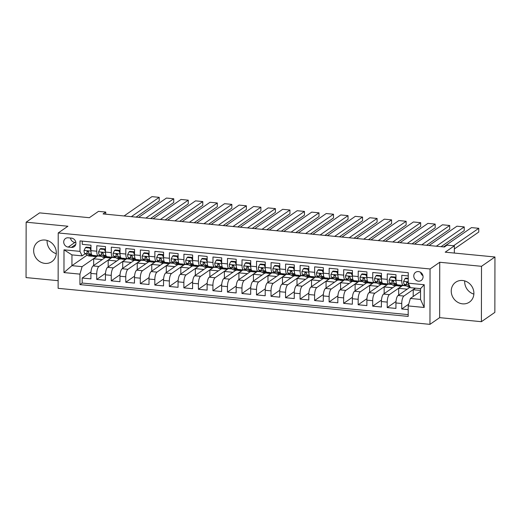 <?xml version="1.0" encoding="UTF-8"?>
<svg xmlns="http://www.w3.org/2000/svg" width="521" height="521" viewBox="0 0 521 521"><rect width="100%" height="100%" fill="white"/><g stroke="black" fill="none" stroke-linecap="round" stroke-linejoin="round"><path stroke-width="0.78" d="M462.589 280.493A12.081 10.948 -124.7 0 0 455.693 282.239A12.081 10.948 -124.7 0 0 451.831 294.879A12.081 10.948 -124.7 0 0 462.55 303.847A12.081 10.948 -124.7 0 0 469.447 302.102A12.081 10.948 -124.7 0 0 473.302 289.461A12.081 10.948 -124.7 0 0 462.589 280.493M473.869 294.118A12.081 10.948 55.3 0 1 464.719 280.91M45.001 240.038A12.081 10.948 -124.7 0 0 38.105 241.783A12.081 10.948 -124.7 0 0 34.243 254.43A12.081 10.948 -124.7 0 0 44.962 263.392A12.081 10.948 -124.7 0 0 51.859 261.646A12.081 10.948 -124.7 0 0 55.714 249.005A12.081 10.948 -124.7 0 0 45.001 240.038M56.281 253.662A12.081 10.948 55.3 0 1 47.131 240.455M418.428 271.584A4.956 4.494 -124.7 0 0 415.602 272.301A4.956 4.494 -124.7 0 0 414.019 277.491A4.956 4.494 -124.7 0 0 418.415 281.164A4.956 4.494 -124.7 0 0 421.242 280.448A4.956 4.494 -124.7 0 0 422.824 275.264A4.956 4.494 -124.7 0 0 418.428 271.584M420.616 272.359A4.956 4.494 -124.7 0 0 422.948 275.733M481.404 321.691L494.852 312.379L494.95 256.99L481.502 266.309L439.744 262.265L430.053 268.966L429.962 324.355L439.646 317.647L481.404 321.691L481.502 266.309M430.053 268.966L58.222 232.946L58.124 288.328L429.962 324.355M58.222 232.946L67.906 226.238L26.148 222.193L26.05 277.576L58.137 280.689M26.148 222.193L39.596 212.881L89.345 217.7L98.489 211.363L105.756 212.067L103.067 213.929L444.393 247L447.09 245.137L454.351 245.84L445.201 252.171L494.95 256.99M408.256 275.928L401.795 275.303L401.782 280.767L395.973 280.2A6.193 2.077 95.5 0 0 397.53 284.876L403.339 285.443A6.193 2.077 -84.5 0 1 401.782 280.767M395.973 280.2L395.986 274.736L387.272 273.896L387.259 279.36L381.45 278.794A6.193 2.077 95.5 0 0 383.007 283.47L388.816 284.036A6.193 2.077 -84.5 0 1 387.259 279.36M381.45 278.794L381.457 273.33L372.743 272.49L372.736 277.954L366.927 277.387A6.193 2.077 95.5 0 0 368.477 282.063L374.293 282.629A6.193 2.077 -84.5 0 1 372.736 277.954M366.927 277.387L366.934 271.923L358.22 271.083L358.214 276.547L352.398 275.98A6.193 2.077 95.5 0 0 353.954 280.656L359.764 281.223A6.193 2.077 -84.5 0 1 358.214 276.547M352.398 275.98L352.411 270.516L343.697 269.676L343.684 275.134L337.875 274.574A6.193 2.077 95.5 0 0 339.432 279.249L345.241 279.816A6.193 2.077 -84.5 0 1 343.684 275.134M337.875 274.574L337.888 269.11L329.168 268.263L329.161 273.727L323.352 273.167A6.193 2.077 95.5 0 0 324.909 277.843L330.718 278.403A6.193 2.077 -84.5 0 1 329.161 273.727M323.352 273.167L323.359 267.703L314.645 266.856L314.638 272.32L308.829 271.76A6.193 2.077 95.5 0 0 310.379 276.436L316.188 276.996A6.193 2.077 -84.5 0 1 314.638 272.32M308.829 271.76L308.836 266.296L300.122 265.45L300.109 270.913L294.3 270.353A6.193 2.077 95.5 0 0 295.856 275.029L301.666 275.589A6.193 2.077 -84.5 0 1 300.109 270.913M294.3 270.353L294.313 264.889L285.599 264.043L285.586 269.507L279.777 268.947A6.193 2.077 95.5 0 0 281.333 273.623L287.143 274.183A6.193 2.077 -84.5 0 1 285.586 269.507M279.777 268.947L279.784 263.483L271.07 262.636L271.063 268.1L265.254 267.54A6.193 2.077 95.5 0 0 266.804 272.216L272.62 272.776A6.193 2.077 -84.5 0 1 271.063 268.1M265.254 267.54L265.261 262.076L256.547 261.229L256.534 266.693L250.725 266.133A6.193 2.077 95.5 0 0 252.281 270.809L258.09 271.369A6.193 2.077 -84.5 0 1 256.534 266.693M250.725 266.133L250.738 260.669L242.024 259.823L242.011 265.287L236.202 264.727A6.193 2.077 95.5 0 0 237.758 269.403L243.567 269.963A6.193 2.077 -84.5 0 1 242.011 265.287M236.202 264.727L236.215 259.263L227.495 258.416L227.488 263.88L221.679 263.32A6.193 2.077 95.5 0 0 223.229 267.996L229.045 268.556A6.193 2.077 -84.5 0 1 227.488 263.88M221.679 263.32L221.685 257.856L212.972 257.009L212.965 262.473L207.15 261.907A6.193 2.077 95.5 0 0 208.706 266.589L214.515 267.149A6.193 2.077 -84.5 0 1 212.965 262.473M207.15 261.907L207.163 256.449L198.449 255.603L198.436 261.067L192.627 260.5A6.193 2.077 95.5 0 0 194.183 265.176L199.992 265.743A6.193 2.077 -84.5 0 1 198.436 261.067M192.627 260.5L192.64 255.036L183.92 254.196L183.913 259.66L178.104 259.093A6.193 2.077 95.5 0 0 179.66 263.769L185.469 264.336A6.193 2.077 -84.5 0 1 183.913 259.66M178.104 259.093L178.11 253.629L169.397 252.789L169.39 258.253L163.581 257.687A6.193 2.077 95.5 0 0 165.131 262.363L170.94 262.929A6.193 2.077 -84.5 0 1 169.39 258.253M163.581 257.687L163.587 252.223L154.874 251.382L154.861 256.846L149.052 256.28A6.193 2.077 95.5 0 0 150.608 260.956L156.417 261.522A6.193 2.077 -84.5 0 1 154.861 256.846M149.052 256.28L149.065 250.816L140.351 249.976L140.338 255.44L134.529 254.873A6.193 2.077 95.5 0 0 136.085 259.549L141.894 260.116A6.193 2.077 -84.5 0 1 140.338 255.44M134.529 254.873L134.535 249.409L125.821 248.569L125.815 254.027L120.006 253.466A6.193 2.077 95.5 0 0 121.556 258.142L127.371 258.709A6.193 2.077 -84.5 0 1 125.815 254.027M120.006 253.466L120.012 248.003L111.299 247.156L111.292 252.62L105.476 252.06A6.193 2.077 95.5 0 0 107.033 256.736L112.842 257.296A6.193 2.077 -84.5 0 1 111.292 252.62M105.476 252.06L105.489 246.596L96.776 245.749L96.763 251.213A6.193 2.077 95.5 0 0 98.319 255.889A6.193 2.077 95.5 0 0 98.905 255.713L99.771 255.114M105.203 257.53L93.077 265.925A6.193 2.077 95.5 0 0 90.914 273.408L90.908 278.865L82.188 278.025L90.98 271.936M111.338 257.869L98.886 266.491A6.193 2.077 95.5 0 0 96.724 273.968L96.717 279.432L105.502 273.343M96.717 279.432L105.431 280.278L105.437 274.814A6.193 2.077 95.5 0 1 107.6 267.332L119.726 258.937M134.255 260.344L122.129 268.738A6.193 2.077 95.5 0 0 119.967 276.221L119.954 281.685L111.24 280.839L120.025 274.749M148.778 261.75L136.652 270.145A6.193 2.077 95.5 0 0 134.49 277.628L134.477 283.092L125.763 282.245L134.555 276.156M163.301 263.157L151.175 271.558A6.193 2.077 95.5 0 0 149.013 279.035L149.006 284.499L140.292 283.652L149.078 277.563M177.83 264.564L165.704 272.965A6.193 2.077 95.5 0 0 163.535 280.441L163.529 285.905L154.815 285.059L163.601 278.976M192.353 265.97L180.227 274.372A6.193 2.077 95.5 0 0 178.065 281.848L178.052 287.312L169.338 286.465L178.13 280.383M206.876 267.377L194.75 275.778A6.193 2.077 95.5 0 0 192.588 283.255L192.581 288.719L183.861 287.872L192.653 281.789M221.399 268.784L209.273 277.185A6.193 2.077 95.5 0 0 207.111 284.661L207.104 290.125L198.39 289.279L207.176 283.196M235.928 270.191L223.802 278.592A6.193 2.077 95.5 0 0 221.64 286.068L221.627 291.532L212.913 290.685L221.705 284.603M250.451 271.597L238.325 279.998A6.193 2.077 95.5 0 0 236.163 287.475L236.156 292.939L227.436 292.092L236.228 286.009M264.974 273.004L252.848 281.405A6.193 2.077 95.5 0 0 250.686 288.881L250.679 294.345L241.965 293.505L250.751 287.416M279.503 274.417L267.377 282.812A6.193 2.077 95.5 0 0 265.215 290.288L265.202 295.752L256.488 294.912L265.274 288.823M294.026 275.824L281.9 284.219A6.193 2.077 95.5 0 0 279.738 291.695L279.725 297.159L271.011 296.319L279.803 290.23M308.549 277.231L296.423 285.625A6.193 2.077 95.5 0 0 294.261 293.102L294.254 298.566L285.541 297.725L294.326 291.636M323.079 278.637L310.952 287.032A6.193 2.077 95.5 0 0 308.784 294.515L308.777 299.972L300.063 299.132L308.849 293.043M337.601 280.044L325.475 288.439A6.193 2.077 95.5 0 0 323.313 295.921L323.3 301.379L314.586 300.539L323.378 294.45M352.124 281.451L339.998 289.845A6.193 2.077 95.5 0 0 337.836 297.328L337.829 302.792L329.109 301.946L337.901 295.856M366.647 282.857L354.521 291.252A6.193 2.077 95.5 0 0 352.359 298.735L352.352 304.199L343.639 303.352L352.424 297.263M381.177 284.264L369.05 292.665A6.193 2.077 95.5 0 0 366.888 300.142L366.875 305.606L358.161 304.759L366.953 298.67M395.7 285.671L383.573 294.072A6.193 2.077 95.5 0 0 381.411 301.548L381.398 307.012L372.684 306.166L381.476 300.083M410.131 287.143L398.096 295.479A6.193 2.077 95.5 0 0 395.934 302.955L395.927 308.419L387.214 307.572L395.999 301.49M403.339 285.443A6.193 2.077 -84.5 0 0 403.925 285.261L404.791 284.661M407.552 282.753L407.963 282.467M388.816 284.036A6.193 2.077 -84.5 0 0 389.402 283.854L390.268 283.255M393.029 281.347L393.44 281.06M374.293 282.629A6.193 2.077 -84.5 0 0 374.879 282.447L375.739 281.848M378.5 279.94L378.91 279.653M359.764 281.223A6.193 2.077 -84.5 0 0 360.35 281.04L361.216 280.441M363.977 278.533L364.387 278.247M345.241 279.816A6.193 2.077 -84.5 0 0 345.827 279.634L346.693 279.035M349.454 277.126L349.865 276.84M330.718 278.403A6.193 2.077 -84.5 0 0 331.304 278.227L332.164 277.628M334.925 275.713L335.335 275.433M316.188 276.996A6.193 2.077 -84.5 0 0 316.781 276.82L317.641 276.221M320.402 274.306L320.812 274.026M301.666 275.589A6.193 2.077 -84.5 0 0 302.252 275.414L303.118 274.814M305.879 272.9L306.289 272.62M287.143 274.183A6.193 2.077 -84.5 0 0 287.729 274.007L288.595 273.408M291.356 271.493L291.767 271.213M272.62 272.776A6.193 2.077 -84.5 0 0 273.206 272.6L274.066 272.001M276.827 270.086L277.237 269.806M258.09 271.369A6.193 2.077 -84.5 0 0 258.676 271.194L259.543 270.594M262.304 268.68L262.714 268.393M243.567 269.963A6.193 2.077 -84.5 0 0 244.154 269.787L245.02 269.188M247.781 267.273L248.191 266.986M229.045 268.556A6.193 2.077 -84.5 0 0 229.631 268.374L230.49 267.781M233.252 265.866L233.662 265.58M214.515 267.149A6.193 2.077 -84.5 0 0 215.101 266.967L215.968 266.374M218.729 264.46L219.139 264.173M199.992 265.743A6.193 2.077 -84.5 0 0 200.578 265.56L201.445 264.961M204.206 263.053L204.616 262.766M185.469 264.336A6.193 2.077 -84.5 0 0 186.056 264.154L186.915 263.554M189.677 261.646L190.087 261.36M170.94 262.929A6.193 2.077 -84.5 0 0 171.533 262.747L172.392 262.148M175.154 260.24L175.564 259.953M156.417 261.522A6.193 2.077 -84.5 0 0 157.003 261.34L157.87 260.741M160.631 258.833L161.041 258.546M141.894 260.116A6.193 2.077 -84.5 0 0 142.48 259.933L143.347 259.334M146.108 257.426L146.518 257.14M127.371 258.709A6.193 2.077 -84.5 0 0 127.958 258.527L128.817 257.928M131.579 256.019L131.989 255.733M112.842 257.296A6.193 2.077 -84.5 0 0 113.428 257.12L114.294 256.521M117.056 254.606L117.466 254.326M68.218 247.091L71.416 247.397A4.8 4.35 -124.7 0 0 74.158 246.707A4.8 4.35 -124.7 0 0 75.688 241.679A4.8 4.35 -124.7 0 0 71.429 238.117L68.238 237.81A4.8 4.35 -124.7 0 0 65.496 238.501A4.8 4.35 -124.7 0 0 63.959 243.528A4.8 4.35 -124.7 0 0 68.218 247.091L74.946 242.434L75.884 242.525M420.545 291.395L410.366 298.448L420.532 299.432L420.551 288.654L410.379 287.67L408.243 283.177L408.256 272.698L80 240.897L79.98 251.376L82.123 255.87L85.242 253.707M408.243 283.177L424.218 284.72L424.179 307.475L408.203 305.925L408.184 316.403L79.921 284.603L79.941 274.124L63.966 272.581L64.005 249.826L79.98 251.376M415.302 288.146L403.905 296.039L398.096 295.479M399.034 285.026L400.271 285.899A11.846 3.973 95.5 0 0 400.994 286.185A11.846 3.973 95.5 0 0 402.648 285.378L402.401 285.619M401.834 286.009L389.382 294.632L383.573 294.072M384.505 283.619L385.748 284.492A11.846 3.973 95.5 0 0 386.471 284.779A11.846 3.973 95.5 0 0 388.125 283.965L387.878 284.212M387.311 284.603L374.86 293.225L369.05 292.665M372.782 283.196L360.337 291.819L354.521 291.252M358.259 281.789L345.807 290.412L339.998 289.845M340.929 279.393L342.173 280.272A11.846 3.973 95.5 0 0 342.896 280.558A11.846 3.973 95.5 0 0 344.55 279.744L344.303 279.992M343.736 280.383L331.284 289.005L325.475 288.439M326.406 277.986L327.644 278.865A11.846 3.973 95.5 0 0 328.373 279.152A11.846 3.973 95.5 0 0 330.027 278.338L329.773 278.579M329.207 278.976L316.761 287.599L310.952 287.032M311.884 276.579L313.121 277.459A11.846 3.973 95.5 0 0 313.844 277.739A11.846 3.973 95.5 0 0 315.505 276.931L315.251 277.172M314.684 277.569L302.232 286.192L296.423 285.625M300.161 276.163L287.709 284.785L281.9 284.219M282.831 273.766L284.069 274.645A11.846 3.973 95.5 0 0 284.798 274.925A11.846 3.973 95.5 0 0 286.452 274.118L286.205 274.359M285.632 274.756L273.186 283.378L267.377 282.812M268.308 272.359L269.546 273.238A11.846 3.973 95.5 0 0 270.269 273.518A11.846 3.973 95.5 0 0 271.929 272.711L271.675 272.952M271.109 273.349L258.657 281.965L252.848 281.405M253.786 270.953L255.023 271.832A11.846 3.973 95.5 0 0 255.746 272.112A11.846 3.973 95.5 0 0 257.4 271.304L257.153 271.545M256.586 271.936L244.134 280.558L238.325 279.998M239.256 269.546L240.5 270.425A11.846 3.973 95.5 0 0 241.223 270.705A11.846 3.973 95.5 0 0 242.877 269.898L242.63 270.139M242.063 270.529L229.611 279.152L223.802 278.592M227.534 269.123L215.088 277.745L209.273 277.185M213.011 267.716L200.559 276.338L194.75 275.778M198.488 266.309L186.036 274.932L180.227 274.372M183.959 264.902L171.513 273.525L165.704 272.965M169.436 263.496L156.984 272.118L151.175 271.558M154.913 262.089L142.461 270.712L136.652 270.145M137.583 259.699L138.827 260.572A11.846 3.973 95.5 0 0 139.55 260.858A11.846 3.973 95.5 0 0 141.204 260.044L140.957 260.292M140.383 260.682L127.938 269.305L122.129 268.738M123.06 258.286L124.298 259.165A11.846 3.973 95.5 0 0 125.02 259.451A11.846 3.973 95.5 0 0 126.681 258.637L126.427 258.885M125.861 259.276L113.409 267.898L107.6 267.332M102.533 253.199L102.943 252.919M108.537 256.879L109.775 257.758A11.846 3.973 95.5 0 0 110.498 258.045A11.846 3.973 95.5 0 0 112.152 257.231L111.904 257.472M82.188 278.025L82.181 283.04L408.184 314.619M403.905 296.039A6.193 2.077 -84.5 0 0 401.743 303.515L401.737 308.979L408.197 309.604M387.214 307.572L387.22 302.108A6.193 2.077 -84.5 0 1 389.382 294.632M372.684 306.166L372.697 300.702A6.193 2.077 -84.5 0 1 374.86 293.225M358.161 304.759L358.168 299.295A6.193 2.077 -84.5 0 1 360.337 291.819M343.639 303.352L343.645 297.888A6.193 2.077 -84.5 0 1 345.807 290.412M329.109 301.946L329.122 296.482A6.193 2.077 -84.5 0 1 331.284 289.005M314.586 300.539L314.599 295.075A6.193 2.077 -84.5 0 1 316.761 287.599M300.063 299.132L300.07 293.668A6.193 2.077 -84.5 0 1 302.232 286.192M285.541 297.725L285.547 292.261A6.193 2.077 -84.5 0 1 287.709 284.785M271.011 296.319L271.024 290.855A6.193 2.077 -84.5 0 1 273.186 283.378M256.488 294.912L256.495 289.448A6.193 2.077 -84.5 0 1 258.657 281.965M241.965 293.505L241.972 288.041A6.193 2.077 -84.5 0 1 244.134 280.558M227.436 292.092L227.449 286.635A6.193 2.077 -84.5 0 1 229.611 279.152M212.913 290.685L212.92 285.221A6.193 2.077 -84.5 0 1 215.088 277.745M198.39 289.279L198.397 283.815A6.193 2.077 -84.5 0 1 200.559 276.338M183.861 287.872L183.874 282.408A6.193 2.077 -84.5 0 1 186.036 274.932M169.338 286.465L169.351 281.001A6.193 2.077 -84.5 0 1 171.513 273.525M154.815 285.059L154.822 279.595A6.193 2.077 -84.5 0 1 156.984 272.118M140.292 283.652L140.299 278.188A6.193 2.077 -84.5 0 1 142.461 270.712M125.763 282.245L125.776 276.781A6.193 2.077 -84.5 0 1 127.938 269.305M111.24 280.839L111.247 275.375A6.193 2.077 -84.5 0 1 113.409 267.898M82.253 241.112L82.246 244.342L90.967 245.189L90.954 250.653A6.193 2.077 95.5 0 0 92.51 255.329L98.319 255.889M88.003 251.793L88.414 251.513M82.123 255.87L71.957 254.886L71.937 265.664L82.103 266.648L79.941 274.124M87.202 255.088L71.937 265.664L63.966 272.581M96.815 256.462L82.103 266.648M454.338 253.056L454.351 245.84M105.75 214.19L105.756 212.067M93.656 265.528L93.669 258.787L97.707 255.844M97.707 255.993L101.53 256.365M108.186 266.934L108.192 260.194L112.23 257.25M112.23 257.4L116.059 257.771M122.709 268.341L122.722 261.601L126.753 258.657M126.753 258.807L130.582 259.178M137.231 269.748L137.244 263.007L141.282 260.064M141.282 260.213L145.105 260.585M151.754 271.154L151.767 264.414L155.805 261.47M155.805 261.62L159.634 261.991M166.284 272.561L166.297 265.821L170.328 262.877M170.328 263.027L174.157 263.398M180.807 273.968L180.82 267.227L184.857 264.284M184.851 264.434L188.68 264.805M195.329 275.375L195.342 268.634L199.38 265.69M199.38 265.84L203.21 266.211M209.859 276.781L209.865 270.041L213.903 267.097M213.903 267.247L217.732 267.618M224.382 278.188L224.395 271.448L228.426 268.504M228.426 268.654L232.255 269.025M238.905 279.595L238.918 272.861L242.955 269.911M242.955 270.06L246.778 270.432M253.434 281.001L253.44 274.267L257.478 271.317M257.478 271.467L261.308 271.838M267.957 282.408L267.97 275.674L272.001 272.73M272.001 272.88L275.83 273.245M282.48 283.815L282.493 277.081L286.53 274.137M286.53 274.287L290.353 274.658M297.003 285.221L297.016 278.488L301.053 275.544M301.053 275.694L304.883 276.065M311.532 286.628L311.545 279.894L315.576 276.951M315.576 277.1L319.406 277.472M326.055 288.041L326.068 281.301L330.099 278.357M330.099 278.507L333.928 278.878M340.578 289.448L340.591 282.708L344.628 279.764M344.628 279.914L348.458 280.285M355.107 290.855L355.114 284.114L359.151 281.171M359.151 281.32L362.981 281.692M369.63 292.261L369.643 285.521L373.674 282.577M373.674 282.727L377.504 283.098M384.153 293.668L384.166 286.928L388.204 283.984M388.204 284.134L392.026 284.505M398.682 295.075L398.689 288.334L402.726 285.391M402.726 285.541L406.556 285.912M82.181 283.04L79.921 284.603M93.669 258.787L102.194 259.614M401.737 308.979L408.718 304.147M108.192 260.194L116.717 261.021M122.722 261.601L131.246 262.428M137.244 263.007L145.769 263.834M151.767 264.414L160.292 265.241M166.297 265.821L174.822 266.648M180.82 267.227L189.344 268.055M195.342 268.634L203.867 269.461M209.865 270.041L218.397 270.868M224.395 271.448L232.92 272.275M238.918 272.861L247.442 273.681M253.44 274.267L261.965 275.088M267.97 275.674L276.495 276.495M282.493 277.081L291.018 277.908M297.016 278.488L305.54 279.315M311.545 279.894L320.07 280.721M326.068 281.301L334.593 282.128M340.591 282.708L349.116 283.535M355.114 284.114L363.645 284.941M369.643 285.521L378.168 286.348M384.166 286.928L392.691 287.755M398.689 288.334L407.214 289.162M413.205 296.482L413.218 289.741L415.491 288.165M413.218 289.741L420.545 290.451M408.203 305.925L410.366 298.448M71.957 254.886L64.005 249.826M424.218 284.72L420.551 288.654M424.179 307.475L420.532 299.432M70.498 238.025A4.8 4.35 -124.7 0 0 74.946 242.434M439.744 262.265L439.646 317.647M90.954 250.432L89.853 248.048L85.496 247.625L84.037 250.477A4.103 1.374 95.5 0 0 84.819 253.408L87.984 255.648A11.846 3.973 95.5 0 0 88.713 255.928L91.468 256.195A11.846 3.973 95.5 0 0 92.367 255.993M124.057 215.968L151.95 196.645L159.211 197.348L159.205 201.093L136.053 217.127M94.008 255.472L95.252 256.352A11.846 3.973 95.5 0 0 95.975 256.632A11.846 3.973 95.5 0 0 97.629 255.824M131.318 216.671L159.211 197.348M89.853 248.048L90.556 247.566L86.199 247.143L85.496 247.625M90.556 247.566L90.96 248.439M95.975 256.632L93.213 256.365A11.846 3.973 -84.5 0 1 92.491 256.085L89.319 253.844A4.103 1.374 -84.5 0 1 88.609 251.995L87.58 251.05L86.864 251.825A4.103 1.374 95.5 0 0 87.58 253.675L90.745 255.915A11.846 3.973 95.5 0 0 91.468 256.195M88.642 252.242L87.893 251.715A2.091 0.703 -84.5 0 1 87.639 251.291L86.864 251.825M105.476 251.838L104.382 249.455L100.019 249.038L98.567 251.89A4.103 1.374 95.5 0 0 99.342 254.815L102.513 257.055A11.846 3.973 95.5 0 0 103.236 257.335L105.997 257.608A11.846 3.973 95.5 0 0 106.89 257.4M138.579 217.374L166.473 198.052L173.74 198.755L173.734 202.5L150.576 218.533M145.841 218.078L173.74 198.755M104.382 249.455L105.079 248.973L100.722 248.55L100.019 249.038M105.079 248.973L105.483 249.846M110.498 258.045L107.736 257.771A11.846 3.973 -84.5 0 1 107.013 257.491L103.848 255.251A4.103 1.374 -84.5 0 1 103.132 253.401L102.109 252.457L101.387 253.232A4.103 1.374 95.5 0 0 102.103 255.082L105.275 257.322A11.846 3.973 95.5 0 0 105.997 257.608M103.165 253.655L102.422 253.121A2.091 0.703 -84.5 0 1 102.162 252.698L101.387 253.232M120.006 253.245L118.905 250.861L114.548 250.445L113.09 253.297A4.103 1.374 95.5 0 0 113.871 256.221L117.036 258.462A11.846 3.973 95.5 0 0 117.759 258.748L120.52 259.015A11.846 3.973 95.5 0 0 121.413 258.807M153.109 218.781L181.002 199.458L188.263 200.168L188.257 203.906L165.105 219.94M160.37 219.484L188.263 200.168M118.905 250.861L119.602 250.38L115.245 249.956L114.548 250.445M119.602 250.38L120.006 251.252M125.02 259.451L122.266 259.184A11.846 3.973 -84.5 0 1 121.536 258.898L118.371 256.658A4.103 1.374 -84.5 0 1 117.655 254.808L116.632 253.864L115.916 254.639A4.103 1.374 95.5 0 0 116.626 256.488L119.797 258.729A11.846 3.973 95.5 0 0 120.52 259.015M117.694 255.062L116.945 254.535A2.091 0.703 -84.5 0 1 116.684 254.105L115.916 254.639M134.529 254.652L133.428 252.268L129.071 251.851L127.612 254.704A4.103 1.374 95.5 0 0 128.394 257.628L131.559 259.868A11.846 3.973 95.5 0 0 132.288 260.155L135.043 260.422A11.846 3.973 95.5 0 0 135.942 260.22M167.632 220.188L195.525 200.872L202.786 201.575L202.78 205.313L179.628 221.347M174.893 220.891L202.786 201.575M133.428 252.268L134.131 251.786L129.768 251.363L129.071 251.851M134.131 251.786L134.535 252.659M139.55 260.858L136.789 260.591A11.846 3.973 -84.5 0 1 136.066 260.305L132.894 258.064A4.103 1.374 -84.5 0 1 132.184 256.215L131.155 255.27L130.439 256.045A4.103 1.374 95.5 0 0 131.155 257.895L134.32 260.135A11.846 3.973 95.5 0 0 135.043 260.422M132.217 256.469L131.468 255.941A2.091 0.703 -84.5 0 1 131.214 255.511L130.439 256.045M149.052 256.058L147.951 253.681L143.594 253.258L142.142 256.111A4.103 1.374 95.5 0 0 142.917 259.035L146.088 261.275A11.846 3.973 95.5 0 0 146.811 261.562L149.573 261.829A11.846 3.973 95.5 0 0 150.465 261.627M182.155 221.594L210.048 202.278L217.309 202.982L217.303 206.72L194.151 222.754M152.106 261.106L153.35 261.978A11.846 3.973 95.5 0 0 154.073 262.265A11.846 3.973 95.5 0 0 155.727 261.451M189.416 222.298L217.309 202.982M147.951 253.681L148.654 253.193L144.297 252.77L143.594 253.258M148.654 253.193L149.058 254.072M154.073 262.265L151.311 261.998A11.846 3.973 -84.5 0 1 150.589 261.711L147.423 259.471A4.103 1.374 -84.5 0 1 146.707 257.621L145.685 256.677L144.962 257.452A4.103 1.374 95.5 0 0 145.678 259.302L148.843 261.542A11.846 3.973 95.5 0 0 149.573 261.829M146.74 257.875L145.997 257.348A2.091 0.703 -84.5 0 1 145.737 256.918L144.962 257.452M163.581 257.465L162.48 255.088L158.124 254.665L156.665 257.517A4.103 1.374 95.5 0 0 157.44 260.441L160.611 262.682A11.846 3.973 95.5 0 0 161.334 262.968L164.095 263.235A11.846 3.973 95.5 0 0 164.988 263.033M196.678 223.001L224.577 203.685L231.838 204.388L231.832 208.126L208.68 224.16M166.635 262.512L167.873 263.385A11.846 3.973 95.5 0 0 168.596 263.672A11.846 3.973 95.5 0 0 170.256 262.858M203.945 223.704L231.838 204.388M162.48 255.088L163.177 254.6L158.82 254.176L158.124 254.665M163.177 254.6L163.581 255.479M168.596 263.672L165.834 263.405A11.846 3.973 -84.5 0 1 165.111 263.118L161.946 260.878A4.103 1.374 -84.5 0 1 161.23 259.028L160.208 258.084L159.485 258.859A4.103 1.374 95.5 0 0 160.201 260.708L163.373 262.949A11.846 3.973 95.5 0 0 164.095 263.235M161.263 259.282L160.52 258.755A2.091 0.703 -84.5 0 1 160.26 258.325L159.485 258.859M178.104 258.878L177.003 256.495L172.646 256.072L171.188 258.924A4.103 1.374 95.5 0 0 171.969 261.848L175.134 264.088A11.846 3.973 95.5 0 0 175.857 264.375L178.618 264.642A11.846 3.973 95.5 0 0 179.511 264.44M211.207 224.408L239.1 205.092L246.361 205.795L246.355 209.533L223.203 225.567M181.158 263.919L182.396 264.792A11.846 3.973 95.5 0 0 183.125 265.078A11.846 3.973 95.5 0 0 184.779 264.271M218.468 225.111L246.361 205.795M177.003 256.495L177.7 256.006L173.343 255.583L172.646 256.072M177.7 256.006L178.104 256.886M183.125 265.078L180.364 264.811A11.846 3.973 -84.5 0 1 179.641 264.525L176.469 262.284A4.103 1.374 -84.5 0 1 175.753 260.435L174.73 259.491L174.014 260.266A4.103 1.374 95.5 0 0 174.73 262.115L177.895 264.355A11.846 3.973 95.5 0 0 178.618 264.642M175.792 260.689L175.043 260.161A2.091 0.703 -84.5 0 1 174.789 259.732L174.014 260.266M192.627 260.285L191.526 257.902L187.169 257.478L185.71 260.331A4.103 1.374 95.5 0 0 186.492 263.255L189.664 265.495A11.846 3.973 95.5 0 0 190.386 265.782L193.141 266.049A11.846 3.973 95.5 0 0 194.04 265.847M225.73 225.814L253.623 206.498L260.884 207.202L260.878 210.94L237.726 226.98M195.681 265.326L196.925 266.198A11.846 3.973 95.5 0 0 197.648 266.485A11.846 3.973 95.5 0 0 199.302 265.677M232.991 226.518L260.884 207.202M191.526 257.902L192.229 257.413L187.873 256.996L187.169 257.478M192.229 257.413L192.633 258.292M197.648 266.485L194.887 266.218A11.846 3.973 -84.5 0 1 194.164 265.931L190.992 263.691A4.103 1.374 -84.5 0 1 190.282 261.842L189.253 260.897L188.537 261.672A4.103 1.374 95.5 0 0 189.253 263.522L192.418 265.762A11.846 3.973 95.5 0 0 193.141 266.049M190.315 262.096L189.572 261.568A2.091 0.703 -84.5 0 1 189.312 261.138L188.537 261.672M207.156 261.692L206.055 259.308L201.699 258.885L200.24 261.737A4.103 1.374 95.5 0 0 201.015 264.661L204.186 266.908A11.846 3.973 95.5 0 0 204.909 267.188L207.671 267.455A11.846 3.973 95.5 0 0 208.563 267.253M240.253 227.221L268.152 207.905L275.414 208.608L275.407 212.353L252.255 228.387M210.21 266.732L211.448 267.612A11.846 3.973 95.5 0 0 212.171 267.892A11.846 3.973 95.5 0 0 213.825 267.084M247.521 227.924L275.414 208.608M206.055 259.308L206.752 258.82L202.395 258.403L201.699 258.885M206.752 258.82L207.156 259.699M212.171 267.892L209.409 267.625A11.846 3.973 -84.5 0 1 208.687 267.338L205.521 265.098A4.103 1.374 -84.5 0 1 204.805 263.248L203.783 262.304L203.06 263.079A4.103 1.374 95.5 0 0 203.776 264.928L206.948 267.175A11.846 3.973 95.5 0 0 207.671 267.455M204.838 263.502L204.095 262.975A2.091 0.703 -84.5 0 1 203.835 262.545L203.06 263.079M221.679 263.098L220.578 260.715L216.222 260.292L214.763 263.144A4.103 1.374 95.5 0 0 215.544 266.068L218.709 268.315A11.846 3.973 95.5 0 0 219.432 268.595L222.193 268.862A11.846 3.973 95.5 0 0 223.086 268.66M254.782 228.628L282.675 209.312L289.936 210.015L289.93 213.76L266.778 229.794M224.733 268.139L225.971 269.018A11.846 3.973 95.5 0 0 226.694 269.298A11.846 3.973 95.5 0 0 228.354 268.491M262.043 229.331L289.936 210.015M220.578 260.715L221.275 260.226L216.918 259.81L216.222 260.292M221.275 260.226L221.679 261.106M226.694 269.298L223.939 269.031A11.846 3.973 -84.5 0 1 223.216 268.751L220.044 266.505A4.103 1.374 -84.5 0 1 219.328 264.655L218.306 263.717L217.589 264.486A4.103 1.374 95.5 0 0 218.299 266.335L221.471 268.582A11.846 3.973 95.5 0 0 222.193 268.862M219.367 264.909L218.618 264.381A2.091 0.703 -84.5 0 1 218.364 263.952L217.589 264.486M236.202 264.505L235.101 262.122L230.744 261.698L229.286 264.551A4.103 1.374 95.5 0 0 230.067 267.475L233.232 269.722A11.846 3.973 95.5 0 0 233.962 270.002L236.716 270.269A11.846 3.973 95.5 0 0 237.615 270.067M269.305 230.035L297.198 210.718L304.459 211.422L304.453 215.166L281.301 231.2M276.566 230.738L304.459 211.422M235.101 262.122L235.805 261.64L231.448 261.216L230.744 261.698M235.805 261.64L236.208 262.512M241.223 270.705L238.462 270.438A11.846 3.973 -84.5 0 1 237.739 270.158L234.567 267.911A4.103 1.374 -84.5 0 1 233.857 266.062L232.828 265.124L232.112 265.899A4.103 1.374 95.5 0 0 232.828 267.742L235.993 269.989A11.846 3.973 95.5 0 0 236.716 270.269M233.89 266.316L233.141 265.788A2.091 0.703 -84.5 0 1 232.887 265.358L232.112 265.899M250.725 265.912L249.624 263.528L245.267 263.105L243.815 265.957A4.103 1.374 95.5 0 0 244.59 268.882L247.762 271.128A11.846 3.973 95.5 0 0 248.484 271.408L251.246 271.675A11.846 3.973 95.5 0 0 252.138 271.474M283.828 231.441L311.721 212.125L318.989 212.829L318.982 216.573L295.824 232.607M291.089 232.145L318.989 212.829M249.624 263.528L250.327 263.046L245.971 262.623L245.267 263.105M250.327 263.046L250.731 263.919M255.746 272.112L252.985 271.845A11.846 3.973 -84.5 0 1 252.262 271.565L249.097 269.318A4.103 1.374 -84.5 0 1 248.38 267.475L247.358 266.531L246.635 267.306A4.103 1.374 95.5 0 0 247.351 269.149L250.516 271.395A11.846 3.973 95.5 0 0 251.246 271.675M248.413 267.722L247.67 267.195A2.091 0.703 -84.5 0 1 247.41 266.765L246.635 267.306M265.254 267.319L264.154 264.935L259.797 264.512L258.338 267.364A4.103 1.374 95.5 0 0 259.119 270.288L262.284 272.535A11.846 3.973 95.5 0 0 263.007 272.815L265.769 273.082A11.846 3.973 95.5 0 0 266.661 272.88M298.357 232.848L326.25 213.532L333.512 214.235L333.505 217.98L310.353 234.014M305.619 233.551L333.512 214.235M264.154 264.935L264.85 264.453L260.493 264.03L259.797 264.512M264.85 264.453L265.254 265.326M270.269 273.518L267.514 273.251A11.846 3.973 -84.5 0 1 266.785 272.971L263.619 270.725A4.103 1.374 -84.5 0 1 262.903 268.882L261.881 267.937L261.164 268.712A4.103 1.374 95.5 0 0 261.874 270.562L265.046 272.802A11.846 3.973 95.5 0 0 265.769 273.082M262.942 269.129L262.193 268.602A2.091 0.703 -84.5 0 1 261.933 268.172L261.164 268.712M279.777 268.725L278.676 266.342L274.32 265.918L272.861 268.771A4.103 1.374 95.5 0 0 273.642 271.702L276.807 273.942A11.846 3.973 95.5 0 0 277.53 274.222L280.291 274.489A11.846 3.973 95.5 0 0 281.19 274.287M312.88 234.255L340.773 214.939L348.035 215.642L348.028 219.387L324.876 235.42M320.141 234.958L348.035 215.642M278.676 266.342L279.373 265.86L275.016 265.436L274.32 265.918M279.373 265.86L279.784 266.732M284.798 274.925L282.037 274.658A11.846 3.973 -84.5 0 1 281.314 274.378L278.142 272.138A4.103 1.374 -84.5 0 1 277.426 270.288L276.404 269.344L275.687 270.119A4.103 1.374 95.5 0 0 276.404 271.969L279.569 274.209A11.846 3.973 95.5 0 0 280.291 274.489M277.465 270.536L276.716 270.008A2.091 0.703 -84.5 0 1 276.462 269.578L275.687 270.119M294.3 270.132L293.199 267.748L288.842 267.325L287.384 270.178A4.103 1.374 95.5 0 0 288.165 273.108L291.337 275.349A11.846 3.973 95.5 0 0 292.06 275.629L294.821 275.896A11.846 3.973 95.5 0 0 295.713 275.694M327.403 235.668L355.296 216.345L362.557 217.049L362.551 220.793L339.399 236.827M297.354 275.173L298.598 276.052A11.846 3.973 95.5 0 0 299.321 276.332A11.846 3.973 95.5 0 0 300.975 275.524M334.664 236.371L362.557 217.049M293.199 267.748L293.903 267.266L289.546 266.843L288.842 267.325M293.903 267.266L294.306 268.139M299.321 276.332L296.56 276.065A11.846 3.973 -84.5 0 1 295.837 275.785L292.672 273.545A4.103 1.374 -84.5 0 1 291.955 271.695L290.933 270.751L290.21 271.526A4.103 1.374 95.5 0 0 290.926 273.375L294.091 275.616A11.846 3.973 95.5 0 0 294.821 275.896M291.988 271.942L291.246 271.415A2.091 0.703 -84.5 0 1 290.985 270.985L290.21 271.526M308.829 271.539L307.729 269.155L303.372 268.732L301.913 271.584A4.103 1.374 95.5 0 0 302.688 274.515L305.86 276.755A11.846 3.973 95.5 0 0 306.582 277.035L309.344 277.302A11.846 3.973 95.5 0 0 310.236 277.1M341.926 237.075L369.825 217.752L377.087 218.455L377.08 222.2L353.928 238.234M349.194 237.778L377.087 218.455M307.729 269.155L308.425 268.673L304.069 268.25L303.372 268.732M308.425 268.673L308.829 269.546M313.844 277.739L311.083 277.472A11.846 3.973 -84.5 0 1 310.36 277.192L307.195 274.951A4.103 1.374 -84.5 0 1 306.478 273.102L305.456 272.157L304.733 272.932A4.103 1.374 95.5 0 0 305.449 274.782L308.621 277.022A11.846 3.973 95.5 0 0 309.344 277.302M306.511 273.349L305.768 272.822A2.091 0.703 -84.5 0 1 305.508 272.398L304.733 272.932M323.352 272.945L322.252 270.562L317.895 270.139L316.436 272.997A4.103 1.374 95.5 0 0 317.217 275.922L320.382 278.162A11.846 3.973 95.5 0 0 321.105 278.442L323.867 278.715A11.846 3.973 95.5 0 0 324.759 278.507M356.455 238.481L384.348 219.159L391.61 219.862L391.603 223.607L368.451 239.64M363.717 239.185L391.61 219.862M322.252 270.562L322.948 270.08L318.591 269.657L317.895 270.139M322.948 270.08L323.352 270.953M328.373 279.152L325.612 278.878A11.846 3.973 -84.5 0 1 324.889 278.598L321.717 276.358A4.103 1.374 -84.5 0 1 321.001 274.508L319.979 273.564L319.262 274.339A4.103 1.374 95.5 0 0 319.972 276.189L323.144 278.429A11.846 3.973 95.5 0 0 323.867 278.715M321.04 274.762L320.291 274.228A2.091 0.703 -84.5 0 1 320.037 273.805L319.262 274.339M337.875 274.352L336.774 271.969L332.418 271.552L330.959 274.404A4.103 1.374 95.5 0 0 331.74 277.328L334.912 279.569A11.846 3.973 95.5 0 0 335.635 279.855L338.389 280.122A11.846 3.973 95.5 0 0 339.288 279.914M370.978 239.888L398.871 220.565L406.133 221.275L406.126 225.013L382.974 241.047M378.239 240.591L406.133 221.275M336.774 271.969L337.478 271.487L333.121 271.063L332.418 271.552M337.478 271.487L337.882 272.359M342.896 280.558L340.135 280.291A11.846 3.973 -84.5 0 1 339.412 280.005L336.24 277.765A4.103 1.374 -84.5 0 1 335.531 275.915L334.502 274.971L333.785 275.746A4.103 1.374 95.5 0 0 334.502 277.595L337.667 279.836A11.846 3.973 95.5 0 0 338.389 280.122M335.563 276.169L334.814 275.635A2.091 0.703 -84.5 0 1 334.56 275.212L333.785 275.746M352.398 275.759L351.304 273.375L346.94 272.958L345.488 275.811A4.103 1.374 95.5 0 0 346.263 278.735L349.435 280.975A11.846 3.973 95.5 0 0 350.158 281.262L352.919 281.529A11.846 3.973 95.5 0 0 353.811 281.327M385.501 241.295L413.394 221.979L420.662 222.682L420.655 226.42L397.497 242.454M355.459 280.806L356.696 281.679A11.846 3.973 95.5 0 0 357.419 281.965A11.846 3.973 95.5 0 0 359.073 281.151M392.762 241.998L420.662 222.682M351.304 273.375L352.001 272.893L347.644 272.47L346.94 272.958M352.001 272.893L352.404 273.766M357.419 281.965L354.658 281.698A11.846 3.973 -84.5 0 1 353.935 281.412L350.77 279.171A4.103 1.374 -84.5 0 1 350.053 277.322L349.031 276.377L348.308 277.152A4.103 1.374 95.5 0 0 349.024 279.002L352.196 281.242A11.846 3.973 95.5 0 0 352.919 281.529M350.086 277.576L349.344 277.048A2.091 0.703 -84.5 0 1 349.083 276.618L348.308 277.152M366.927 277.165L365.827 274.788L361.47 274.365L360.011 277.218A4.103 1.374 95.5 0 0 360.793 280.142L363.958 282.382A11.846 3.973 95.5 0 0 364.68 282.669L367.442 282.936A11.846 3.973 95.5 0 0 368.334 282.734M400.03 242.701L427.923 223.385L435.185 224.089L435.178 227.827L412.026 243.861M369.982 282.213L371.219 283.085A11.846 3.973 95.5 0 0 371.942 283.372A11.846 3.973 95.5 0 0 373.603 282.558M407.292 243.405L435.185 224.089M365.827 274.788L366.523 274.3L362.167 273.877L361.47 274.365M366.523 274.3L366.927 275.179M371.942 283.372L369.187 283.105A11.846 3.973 -84.5 0 1 368.458 282.818L365.293 280.578A4.103 1.374 -84.5 0 1 364.576 278.728L363.554 277.784L362.837 278.559A4.103 1.374 95.5 0 0 363.547 280.409L366.719 282.649A11.846 3.973 95.5 0 0 367.442 282.936M364.615 278.982L363.866 278.455A2.091 0.703 -84.5 0 1 363.606 278.025L362.837 278.559M381.45 278.572L380.35 276.195L375.993 275.772L374.534 278.624A4.103 1.374 95.5 0 0 375.315 281.548L378.48 283.789A11.846 3.973 95.5 0 0 379.21 284.075L381.965 284.342A11.846 3.973 95.5 0 0 382.863 284.14M414.553 244.108L442.446 224.792L449.708 225.495L449.701 229.233L426.549 245.267M421.815 244.811L449.708 225.495M380.35 276.195L381.053 275.707L376.69 275.283L375.993 275.772M381.053 275.707L381.457 276.586M386.471 284.779L383.71 284.512A11.846 3.973 -84.5 0 1 382.987 284.225L379.816 281.985A4.103 1.374 -84.5 0 1 379.106 280.135L378.077 279.191L377.36 279.966A4.103 1.374 95.5 0 0 378.077 281.815L381.242 284.056A11.846 3.973 95.5 0 0 381.965 284.342M379.138 280.389L378.389 279.862A2.091 0.703 -84.5 0 1 378.135 279.432L377.36 279.966M395.973 279.985L394.872 277.602L390.516 277.179L389.063 280.031A4.103 1.374 95.5 0 0 389.838 282.955L393.01 285.195A11.846 3.973 95.5 0 0 393.733 285.482L396.494 285.749A11.846 3.973 95.5 0 0 397.386 285.547M429.076 245.515L456.969 226.199L464.237 226.902L464.231 230.64L441.072 246.674M436.337 246.218L464.237 226.902M394.872 277.602L395.576 277.113L391.219 276.69L390.516 277.179M395.576 277.113L395.98 277.993M400.994 286.185L398.233 285.918A11.846 3.973 -84.5 0 1 397.51 285.632L394.345 283.391A4.103 1.374 -84.5 0 1 393.629 281.542L392.606 280.598L391.883 281.373A4.103 1.374 95.5 0 0 392.6 283.222L395.765 285.462A11.846 3.973 95.5 0 0 396.494 285.749M393.661 281.796L392.919 281.268A2.091 0.703 -84.5 0 1 392.658 280.839L391.883 281.373M408.249 278.898L405.045 278.585L403.586 281.438A4.103 1.374 95.5 0 0 404.361 284.362L407.533 286.602A11.846 3.973 95.5 0 0 408.256 286.889L410.092 287.064M443.599 246.921L471.498 227.605L478.76 228.309L478.753 232.047L454.345 248.953M453.557 245.762L478.76 228.309M408.249 278.344L405.742 278.103L405.045 278.585M409.089 284.954L408.868 284.798A4.103 1.374 -84.5 0 1 408.151 282.949L407.129 282.004L406.406 282.779A4.103 1.374 95.5 0 0 407.122 284.629L409.851 286.563M408.19 283.203L407.442 282.675A2.091 0.703 -84.5 0 1 407.181 282.245L406.406 282.779M98.886 266.491L93.077 265.925M96.724 273.968L90.914 273.408M401.743 303.515L395.934 302.955M387.22 302.108L381.411 301.548M372.697 300.702L366.888 300.142M358.168 299.295L352.359 298.735M343.645 297.888L337.836 297.328M329.122 296.482L323.313 295.921M314.599 295.075L308.784 294.515M300.07 293.668L294.261 293.102M285.547 292.261L279.738 291.695M271.024 290.855L265.215 290.288M256.495 289.448L250.686 288.881M241.972 288.041L236.163 287.475M227.449 286.635L221.64 286.068M212.92 285.221L207.111 284.661M198.397 283.815L192.588 283.255M183.874 282.408L178.065 281.848M169.351 281.001L163.535 280.441M154.822 279.595L149.013 279.035M140.299 278.188L134.49 277.628M125.776 276.781L119.967 276.221M111.247 275.375L105.437 274.814M96.763 251.213L90.954 250.653M75.773 244.382L71.416 247.397M90.96 251.076L84.076 250.412M90.745 255.915L87.984 255.648M95.252 256.352L92.491 256.085M87.58 253.675L84.819 253.408M91.409 254.046L89.319 253.844M105.483 252.483L98.599 251.819M105.275 257.322L102.513 257.055M109.775 257.758L107.013 257.491M102.103 255.082L99.342 254.815M105.939 255.453L103.848 255.251M120.006 253.89L113.129 253.226M119.797 258.729L117.036 258.462M124.298 259.165L121.536 258.898M116.626 256.488L113.871 256.221M120.462 256.86L118.371 256.658M134.535 255.297L127.652 254.632M134.32 260.135L131.559 259.868M138.827 260.572L136.066 260.305M131.155 257.895L128.394 257.628M134.985 258.266L132.894 258.064M149.058 256.703L142.174 256.039M148.843 261.542L146.088 261.275M153.35 261.978L150.589 261.711M145.678 259.302L142.917 259.035M149.514 259.673L147.423 259.471M163.581 258.11L156.697 257.446M163.373 262.949L160.611 262.682M167.873 263.385L165.111 263.118M160.201 260.708L157.44 260.441M164.037 261.08L161.946 260.878M178.11 259.517L171.227 258.852M177.895 264.355L175.134 264.088M182.396 264.792L179.641 264.525M174.73 262.115L171.969 261.848M178.56 262.486L176.469 262.284M192.633 260.923L185.75 260.259M192.418 265.762L189.664 265.495M196.925 266.198L194.164 265.931M189.253 263.522L186.492 263.255M193.083 263.893L190.992 263.691M207.156 262.33L200.272 261.666M206.948 267.175L204.186 266.908M211.448 267.612L208.687 267.338M203.776 264.928L201.015 264.661M207.612 265.3L205.521 265.098M221.685 263.743L214.802 263.072M221.471 268.582L218.709 268.315M225.971 269.018L223.216 268.751M218.299 266.335L215.544 266.068M222.135 266.706L220.044 266.505M236.208 265.15L229.325 264.479M235.993 269.989L233.232 269.722M240.5 270.425L237.739 270.158M232.828 267.742L230.067 267.475M236.658 268.113L234.567 267.911M250.731 266.557L243.848 265.886M250.516 271.395L247.762 271.128M255.023 271.832L252.262 271.565M247.351 269.149L244.59 268.882M251.187 269.52L249.097 269.318M265.254 267.963L258.37 267.293M265.046 272.802L262.284 272.535M269.546 273.238L266.785 272.971M261.874 270.562L259.119 270.288M265.71 270.933L263.619 270.725M279.784 269.37L272.9 268.699M279.569 274.209L276.807 273.942M284.069 274.645L281.314 274.378M276.404 271.969L273.642 271.702M280.233 272.34L278.142 272.138M294.306 270.777L287.423 270.106M294.091 275.616L291.337 275.349M298.598 276.052L295.837 275.785M290.926 273.375L288.165 273.108M294.756 273.746L292.672 273.545M308.829 272.183L301.946 271.519M308.621 277.022L305.86 276.755M313.121 277.459L310.36 277.192M305.449 274.782L302.688 274.515M309.285 275.153L307.195 274.951M323.359 273.59L316.475 272.926M323.144 278.429L320.382 278.162M327.644 278.865L324.889 278.598M319.972 276.189L317.217 275.922M323.808 276.56L321.717 276.358M337.882 274.997L330.998 274.333M337.667 279.836L334.912 279.569M342.173 280.272L339.412 280.005M334.502 277.595L331.74 277.328M338.331 277.967L336.24 277.765M352.404 276.404L345.521 275.739M352.196 281.242L349.435 280.975M356.696 281.679L353.935 281.412M349.024 279.002L346.263 278.735M352.86 279.373L350.77 279.171M366.927 277.81L360.05 277.146M366.719 282.649L363.958 282.382M371.219 283.085L368.458 282.818M363.547 280.409L360.793 280.142M367.383 280.78L365.293 280.578M381.457 279.217L374.573 278.553M381.242 284.056L378.48 283.789M385.748 284.492L382.987 284.225M378.077 281.815L375.315 281.548M381.906 282.187L379.816 281.985M395.98 280.624L389.096 279.959M395.765 285.462L393.01 285.195M400.271 285.899L397.51 285.632M392.6 283.222L389.838 282.955M396.435 283.593L394.345 283.391M408.243 281.815L403.619 281.366M409.988 286.843L407.533 286.602M407.122 284.629L404.361 284.362"/></g></svg>
